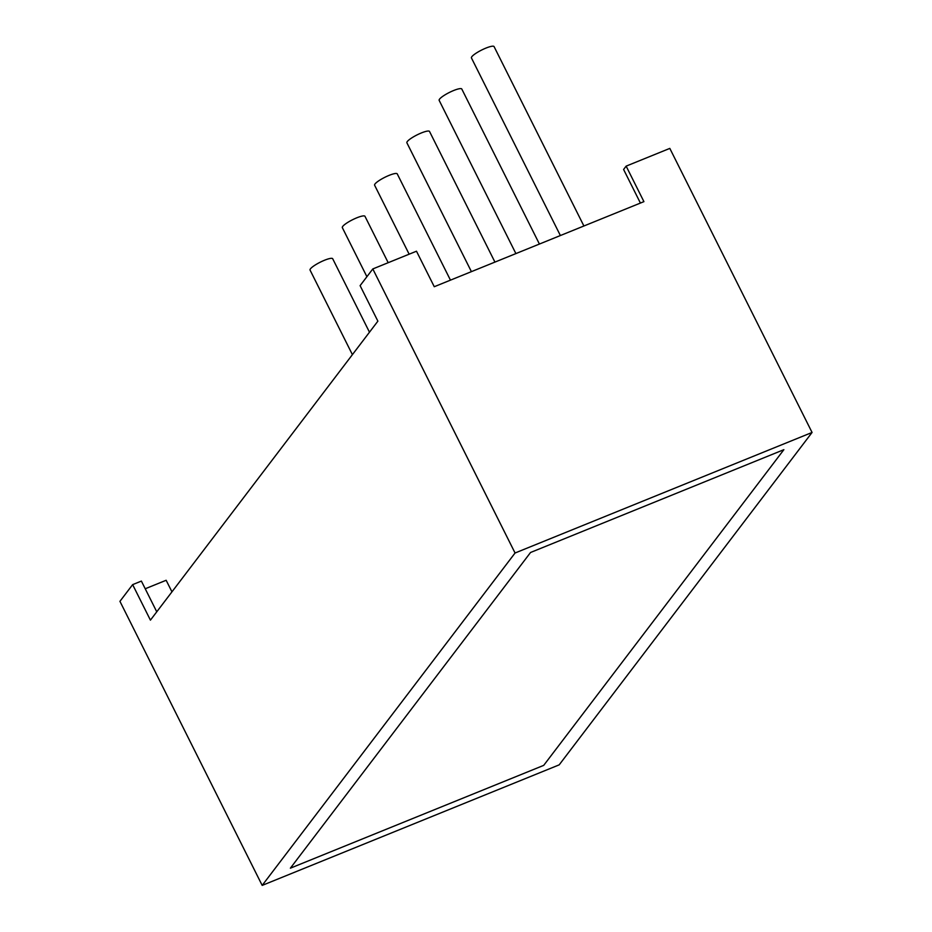 <?xml version="1.0" encoding="UTF-8"?>
<svg xmlns="http://www.w3.org/2000/svg" width="932" height="932" viewBox="0 0 932 932"><rect width="100%" height="100%" fill="white"/><g stroke="black" fill="none" stroke-linecap="round" stroke-linejoin="round"><path stroke-width="1.4" d="M530.541 552.49L783.87 449.678L543.706 765.37L783.87 449.678L530.541 552.49L290.376 868.181L543.706 765.37L290.376 868.181L530.541 552.49M560.377 235.54L471.441 57.935A12.652 2.493 -26.6 0 1 471.837 56.701A12.652 2.493 -26.6 0 1 483.801 49.012A12.652 2.493 -26.6 0 1 494.077 46.6L583.898 225.987M515.897 253.597L439.158 100.365A12.652 2.493 -26.6 0 1 439.555 99.13A12.652 2.493 -26.6 0 1 451.531 91.429A12.652 2.493 -26.6 0 1 461.794 89.029L539.418 244.044M471.406 271.643L406.888 142.794A12.652 2.493 -26.6 0 1 407.284 141.548A12.652 2.493 -26.6 0 1 419.249 133.859A12.652 2.493 -26.6 0 1 429.524 131.459L494.939 262.102M409.148 254.191L374.606 185.212A12.652 2.493 -26.6 0 1 375.002 183.977A12.652 2.493 -26.6 0 1 386.978 176.288A12.652 2.493 -26.6 0 1 397.242 173.876L450.459 280.148M366.905 276.711L342.335 227.641A12.652 2.493 -26.6 0 1 342.731 226.406A12.652 2.493 -26.6 0 1 354.696 218.717A12.652 2.493 -26.6 0 1 364.971 216.306L388.19 262.696M352.401 354.638L310.053 270.07A12.652 2.493 -26.6 0 1 310.449 268.835A12.652 2.493 -26.6 0 1 322.425 261.146A12.652 2.493 -26.6 0 1 332.689 258.735L369.48 332.2M812.063 432.46L515.058 553.002L262.183 885.4L559.188 764.857L812.063 432.46L669.817 148.398L626.141 166.129L643.919 201.638L434.265 286.718L416.488 251.209L372.812 268.94L360.102 285.646L377.879 321.156L150.425 620.141L132.647 584.632L141.384 581.09L156.762 611.811M626.141 166.129L623.601 169.473L640.412 203.06M171.954 591.843L166.152 580.275L145.229 588.768M132.647 584.632L119.937 601.338L262.183 885.4M515.058 553.002L372.812 268.94"/></g></svg>
